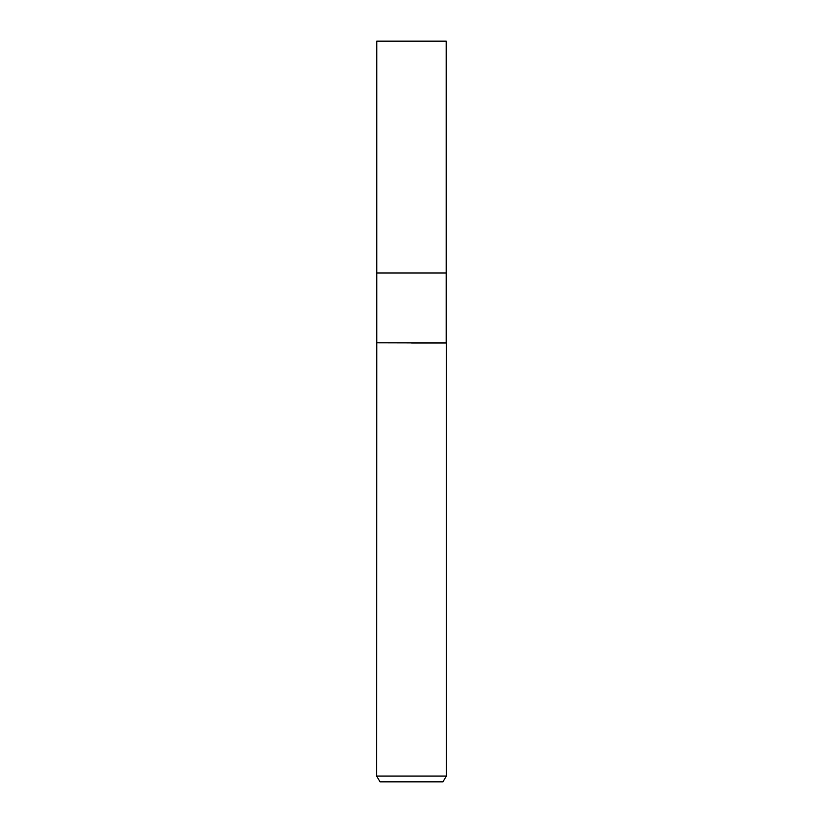 <?xml version="1.0" encoding="UTF-8"?>
<svg xmlns="http://www.w3.org/2000/svg" width="823" height="823" viewBox="0 0 823 823"><rect width="100%" height="100%" fill="white"/><g stroke="black" fill="none" stroke-linecap="round" stroke-linejoin="round"><path stroke-width="1.23" d="M446.22 342.81L446.22 272.979L411.5 272.979L446.22 272.979L446.22 41.15L376.78 41.15L376.78 272.979L411.5 272.979L376.78 272.979L376.78 342.81L446.313 342.975L446.313 776.058L376.687 776.058L380.031 781.85L442.969 781.85L446.313 776.058M411.5 342.975L446.313 342.975L411.5 342.975M376.78 342.81L376.687 776.058"/></g></svg>
